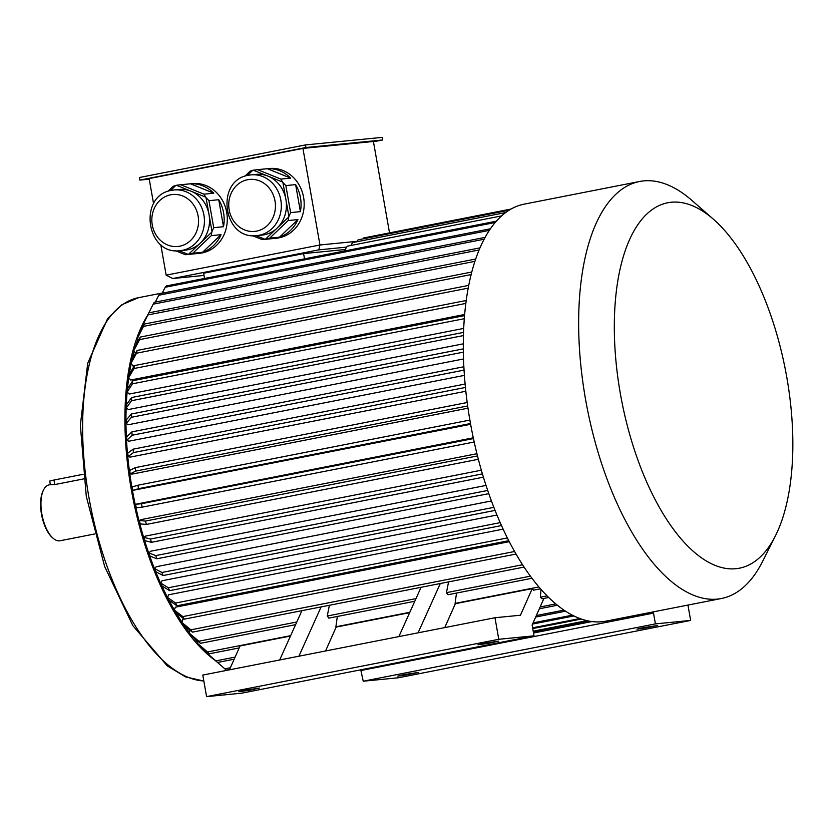 <?xml version="1.0" encoding="UTF-8"?>
<svg xmlns="http://www.w3.org/2000/svg" width="834" height="834" viewBox="0 0 834 834"><rect width="100%" height="100%" fill="white"/><g stroke="black" fill="none" stroke-linecap="round" stroke-linejoin="round"><path stroke-width="1.25" d="M149.244 179.174L139.851 180.102L139.403 177.517L305.494 144.918L382.243 137.37L382.702 139.966L373.465 141.77M248.751 175.213A30.493 27.251 84.4 0 1 251.065 174.869L256.153 174.369A30.493 27.251 84.4 0 1 267.933 176.11L253.307 170.188A35.049 31.317 84.4 0 0 252.796 170.282L247.281 175.536M282.559 182.031L267.933 176.11A30.493 27.251 84.4 0 1 285.906 199.472L282.903 182.479A35.049 31.317 84.4 0 0 282.559 182.031L280.849 179.091L290.639 178.132L267.391 168.718A35.049 31.317 84.4 0 1 290.639 178.132M288.898 216.465L285.906 199.472A30.493 27.251 84.4 0 1 277.107 228.089L288.731 217.017A35.049 31.317 84.4 0 0 288.898 216.465L290.607 212.597L300.396 211.638L295.632 184.627A35.049 31.317 84.4 0 1 300.396 211.638M256.048 235.657L264.962 239.264A35.049 31.317 84.4 0 0 265.473 239.16L277.107 228.089A30.493 27.251 84.4 0 1 262.126 235.073L257.028 235.574A30.493 27.251 84.4 0 0 281.162 202.558A30.493 27.251 84.4 0 0 251.065 174.869L248.668 175.223C214.713 180.134 223.032 240.609 257.028 235.574M265.473 239.16L269.674 238.149L288.157 220.551L297.947 219.592A35.049 31.317 84.4 0 1 279.463 237.19L297.947 219.592M269.674 238.149L279.463 237.19M288.157 220.551L288.731 217.017M290.607 212.597L285.843 185.586L295.632 184.627M285.843 185.586L282.903 182.479M264.962 239.264L262.241 239.619L252.316 235.595M244.696 176.349L250.158 171.137L252.796 170.282M280.849 179.091L257.602 169.677L267.391 168.718M257.602 169.677L253.307 170.188M179.154 250.742L188.067 254.349A35.049 31.317 84.4 0 0 188.578 254.255L200.212 243.174A30.493 27.251 84.4 0 1 185.231 250.158L180.134 250.659A30.493 27.251 84.4 0 0 204.267 217.643A30.493 27.251 84.4 0 0 174.17 189.964L179.258 189.464A30.493 27.251 84.4 0 1 191.038 191.195L176.412 185.273A35.049 31.317 84.4 0 0 175.901 185.377L170.386 190.621M205.664 197.116L191.038 191.195A30.493 27.251 84.4 0 1 209.011 214.557L206.008 197.564A35.049 31.317 84.4 0 0 205.664 197.116L203.955 194.176L213.744 193.217L190.496 183.803A35.049 31.317 84.4 0 1 213.744 193.217M212.003 231.56L209.011 214.557A30.493 27.251 84.4 0 1 200.212 243.174L211.836 232.102A35.049 31.317 84.4 0 0 212.003 231.56L213.713 227.682L223.502 226.723L218.737 199.712A35.049 31.317 84.4 0 1 223.502 226.723M188.067 254.349L185.346 254.704L175.421 250.68M221.052 234.677L211.263 235.647L192.779 253.244L202.568 252.275L221.052 234.677A35.049 31.317 84.4 0 1 202.568 252.275M188.578 254.255L192.779 253.244M211.263 235.647L211.836 232.102M213.713 227.682L208.948 200.681L218.737 199.712M208.948 200.681L206.008 197.564M203.955 194.176L180.707 184.762L190.496 183.803M180.707 184.762L176.412 185.273M167.801 191.434L173.263 186.232L175.901 185.377M346.663 247.114L318.828 249.856L319.954 244.977L166.164 275.157L160.774 244.581M153.581 203.757L149.14 178.58L302.93 148.41L373.413 141.478L389.53 232.884M357.171 241.318L319.954 244.977L302.93 148.41M256.267 169.792L269.413 168.499A35.049 31.317 84.4 0 1 304.003 200.306A35.049 31.317 84.4 0 1 276.273 238.253L263.127 239.546M179.373 184.877L192.518 183.584A35.049 31.317 84.4 0 1 226.702 212.43A35.049 31.317 84.4 0 1 199.378 253.348L186.232 254.641M137.996 339.052A192.769 86.246 78.9 0 0 135.827 345.495M134.17 351.166A192.769 86.246 78.9 0 0 132.074 359.579M131.199 363.655A192.769 86.246 78.9 0 0 129.26 374.456M128.759 377.802A192.769 86.246 78.9 0 0 168.875 600.053M508.761 540.682L176.954 605.786L168.916 600.146A192.769 86.246 78.9 0 0 174.389 609.977M176.12 612.907A192.769 86.246 78.9 0 0 182 622.143M184.366 625.604A192.769 86.246 78.9 0 0 189.474 632.568M193.186 637.207A192.769 86.246 78.9 0 0 197.595 642.316M184.178 619.047L182.74 619.328L181.895 622.518L190.903 629.816A210.293 94.086 78.9 0 0 192.435 632.151L183.438 624.843A197.147 88.206 78.9 0 1 181.895 622.518M509.282 541.683L175.348 607.204L174.337 610.123L182.834 616.597A210.293 94.086 78.9 0 0 184.304 619.151L175.807 612.667A197.147 88.206 78.9 0 1 174.337 610.123M503.142 529.152L168.687 594.778L167.519 597.405L175.557 603.045A210.293 94.086 78.9 0 0 176.954 605.786M496.949 515.047L162.057 580.756L160.743 583.081L168.322 587.761L500.192 522.647M491.424 500.963L156.208 566.734L154.759 568.736L161.942 572.478L493.853 507.353M486.013 485.43L150.537 551.253L148.963 552.911L155.75 555.6A210.293 94.086 78.9 0 0 156.855 558.79L150.068 556.101A197.147 88.206 78.9 0 1 148.963 552.911M481.343 470.209L145.689 536.064L144.001 537.377L150.454 539.035L482.417 473.889M476.933 453.717L141.155 519.603L139.361 520.531L145.502 521.073L477.486 455.927M473.274 437.808L135.567 504.278L141.457 503.736L473.441 438.59M470.626 424.298L132.835 490.382A197.147 88.206 -101.1 0 1 132.231 486.931L137.891 485.232L469.876 420.086M467.989 408.191L132.21 474.077L130.198 473.9A197.147 88.206 -101.1 0 1 129.718 470.449L135.212 467.645L467.186 402.509M465.831 391.25L130.177 457.115L128.113 456.552A197.147 88.206 -101.1 0 1 127.79 453.123L133.138 449.172L465.101 384.036M464.392 375.383L128.916 441.217L126.831 440.289A197.147 88.206 -101.1 0 1 126.643 436.922L131.918 431.876L463.86 366.752M463.527 358.964L128.3 424.735L126.205 423.443A197.147 88.206 -101.1 0 1 126.174 420.148L131.407 413.987L463.308 348.862M463.308 343.827L128.405 409.536L126.309 407.899A197.147 88.206 -101.1 0 1 126.424 404.698L131.668 397.505L463.537 332.391M463.694 328.419L129.239 394.044L127.164 392.053A197.147 88.206 -101.1 0 1 127.425 388.988L132.731 380.742L464.538 315.638M464.642 314.481L130.698 380.012L128.665 377.698A197.147 88.206 -101.1 0 1 129.061 374.779L134.472 365.584L466.216 300.49M134.41 365.688L132.95 365.97L130.969 363.343L136.536 353.199L468.197 288.126M204.549 278.452L203.632 273.229L303.597 253.609L304.514 258.842M496.334 221.198L166.508 285.916A210.293 94.086 -101.1 0 0 165.236 287.24L162.14 293.203M495.208 222.49L165.236 287.24M490.402 228.787L159.93 293.631A210.293 94.086 -101.1 0 0 158.762 295.236L155.27 302.106M489.329 230.372L158.762 295.236M485.107 237.388L154.227 302.315A210.293 94.086 -101.1 0 0 153.175 304.17L146.555 317.358M484.106 239.233L153.175 304.17M479.102 249.96L147.889 314.95L141.592 327.47A197.147 88.206 -101.1 0 1 142.531 325.364L148.817 312.844L479.988 247.865M147.889 314.95A210.293 94.086 -101.1 0 1 148.817 312.844M141.592 327.47L142.082 328.429M474.911 261.355L143.511 326.375L137.495 338.187A197.147 88.206 -101.1 0 1 138.298 335.862L144.313 324.051L475.682 259.03M143.511 326.375A210.293 94.086 -101.1 0 1 144.313 324.051M137.495 338.187L138.632 340.157M471.127 274.574L139.57 339.626L133.805 350.614A197.147 88.206 -101.1 0 1 134.482 348.059L140.248 337.072L471.783 272.02M139.57 339.626A210.293 94.086 -101.1 0 1 140.248 337.072M133.805 350.614L135.546 353.241M468.718 285.384L137.078 350.457A210.293 94.086 78.9 0 0 136.536 353.199M130.969 363.343A197.147 88.206 78.9 0 1 131.511 360.611L137.078 350.457M465.831 303.409L134.076 368.503A210.293 94.086 -101.1 0 1 134.472 365.584M134.076 368.503L128.665 377.698M464.288 318.703L132.47 383.807A210.293 94.086 -101.1 0 1 132.731 380.742M132.47 383.807L127.164 392.053M463.433 335.581L131.553 400.706A210.293 94.086 -101.1 0 1 131.668 397.505M131.553 400.706L126.309 407.899M463.35 352.156L131.438 417.281A210.293 94.086 -101.1 0 1 131.407 413.987M131.438 417.281L126.205 423.443M464.048 370.119L132.095 435.254A210.293 94.086 -101.1 0 1 131.918 431.876M132.095 435.254L126.831 440.289M465.435 387.456L133.461 452.591A210.293 94.086 -101.1 0 1 133.138 449.172M133.461 452.591L128.113 456.552M467.666 405.96L135.681 471.095A210.293 94.086 -101.1 0 1 135.212 467.645M135.681 471.095L130.198 473.9M470.48 423.536L138.496 488.682A210.293 94.086 -101.1 0 1 137.891 485.232M138.496 488.682L132.835 490.382M474.181 442.01L142.197 507.155A210.293 94.086 -101.1 0 1 141.457 503.736M142.197 507.155L136.307 507.697A197.147 88.206 -101.1 0 1 135.567 504.278M478.351 459.294L146.367 524.44A210.293 94.086 -101.1 0 1 145.502 521.073M146.367 524.44L140.227 523.898A197.147 88.206 -101.1 0 1 139.361 520.531M483.407 477.184L151.444 542.319A210.293 94.086 -101.1 0 1 150.454 539.035M151.444 542.319L144.991 540.661A197.147 88.206 -101.1 0 1 144.001 537.377M591.431 621.497L533.499 632.86M591.89 621.559L533.52 633.016M587.98 620.892L533.28 631.63M586.875 620.652L533.207 631.182M579.911 618.536L532.613 627.825M581.308 619.036L532.738 628.575M573.896 615.951L532.561 624.061M572.374 615.179L533.082 622.883M563.951 610.123L536.345 615.544M565.546 611.176L535.678 617.045M557.393 605.244L539.337 608.789M229.558 669.566L226.525 670.161A210.293 94.086 78.9 0 1 224.846 668.847L230.361 667.763M555.778 603.92L540.14 606.985M234.156 659.214L217.528 662.477L224.846 668.847M548.699 597.498L542.027 598.802A210.293 94.086 -101.1 0 1 540.369 597.207L547.083 595.893M541.026 589.409L540.369 597.207M538.9 586.948L455.093 603.399L456.5 593.078M540.495 588.804L533.624 590.159A210.293 94.086 -101.1 0 1 532.248 588.606L455.354 603.691A210.293 94.086 -101.1 0 1 455.093 603.399M530.393 576.169L446.451 592.64L448.577 581.892M531.967 578.275L448.035 594.736A210.293 94.086 -101.1 0 1 446.451 592.64M524.075 567.078L192.435 632.151M522.564 564.743L190.903 629.816M516.038 554.057L184.304 619.151M514.588 551.503L182.834 616.597M507.374 537.94L175.557 603.045M501.495 525.566L169.625 590.681A210.293 94.086 -101.1 0 1 168.322 587.761M169.625 590.681L162.046 585.989A197.147 88.206 -101.1 0 1 160.743 583.081M495.062 510.408L163.151 575.533A210.293 94.086 -101.1 0 1 161.942 572.478M163.151 575.533L155.968 571.79A197.147 88.206 -101.1 0 1 154.759 568.736M488.797 493.655L156.855 558.79M487.692 490.465L155.75 555.6M501.588 215.902L347.236 246.186L344.286 251.034M505.675 212.545L352.573 242.59L350.812 245.477M509.074 210.22L358.067 239.848L356.921 241.735M511.086 209.032L363.707 237.951L363.155 238.858M241.818 693.158L206.582 696.63L498.774 639.292L534.021 635.831L241.818 693.158M321.132 606.902L298.895 656.212L202.777 675.071L206.582 696.63M290.461 636.05L240.056 645.943L229.444 669.838M532.248 588.606L520.426 615.231L494.979 617.733L498.774 639.292M543.935 598.426L532.123 625.052L534.021 635.831M363.217 681.222L398.454 677.761L690.656 620.423L655.409 623.884L363.217 681.222L360.768 669.817M652.553 612.02L653.512 613.115L655.409 623.884M687.946 605.077L690.656 620.423M298.895 656.212L494.979 617.733M444.751 627.595L455.354 603.691M409.65 612.667L336.165 627.085A210.293 94.086 -101.1 0 1 335.904 626.782L337.322 616.462M325.562 650.979L336.165 627.085M483.616 643.421L477.955 644.776L488.38 643.348L498.669 641.127L483.616 643.421M244.466 690.344L238.816 691.709L249.241 690.281L259.52 688.05L244.466 690.344M147.472 315.502A194.958 87.226 78.9 0 0 131.24 489.245A194.958 87.226 78.9 0 0 215.162 660.413M50.363 484.627L49.102 484.877A28.481 12.739 78.9 0 0 43.587 489.85A28.481 12.739 78.9 0 0 53.084 538.243A28.481 12.739 78.9 0 0 60.069 540.766L94.523 534M54.773 484.575L53.97 480.03L49.727 481.051L50.374 484.721L54.773 484.575L83.661 478.904M43.587 489.85L43.149 490.705A27.605 12.354 78.9 0 0 52.354 537.607L53.084 538.243M53.97 480.03L83.087 474.317M301.908 610.665L279.671 659.986M414.79 601.262L328.846 618.13A210.293 94.086 -101.1 0 1 327.262 616.024L329.388 605.275M440.31 583.508L418.084 632.818M421.087 587.282L398.861 636.592M653.512 613.115L361.31 670.442M642.597 627.783L636.947 629.149L641.919 628.617L657.651 625.5L642.597 627.783M403.458 674.706L397.797 676.072L402.77 675.54L418.512 672.423L403.458 674.706M303.597 253.609L345.203 249.522M235.094 657.109L215.87 660.882A210.293 94.086 -101.1 0 0 217.528 662.477L206.968 653.262A197.147 88.206 -101.1 0 1 205.31 651.667L215.87 660.882M205.393 650.603L205.31 651.667M409.817 612.281L335.904 626.782M239.17 647.935L209.125 653.825L199.086 645.162A197.147 88.206 78.9 0 1 197.46 643.306L197.762 641.065M290.639 635.664L207.499 651.979A210.293 94.086 78.9 0 0 209.125 653.825M197.46 643.306L207.499 651.979M415.978 598.614L327.262 616.024M295.601 624.656L200.431 643.327L190.934 635.32A197.147 88.206 78.9 0 1 189.349 633.214L189.954 630.139M296.8 621.997L198.846 641.221A210.293 94.086 78.9 0 0 200.431 643.327M189.349 633.214L198.846 641.221M167.519 597.405A197.147 88.206 78.9 0 0 168.916 600.146M713.435 219.248L691.761 200.306A212.482 95.066 78.9 0 0 643.639 180.905A212.482 95.066 78.9 0 0 639.595 181.499A212.482 95.066 78.9 0 0 587.219 408.306A212.482 95.066 78.9 0 0 721.42 598.51A212.482 95.066 78.9 0 0 762.61 561.376L775.516 535.647A186.19 83.306 78.9 0 0 713.435 219.248A186.19 83.306 78.9 0 0 671.266 202.245A186.19 83.306 78.9 0 0 632.714 444.574A186.19 83.306 78.9 0 0 775.516 535.647M639.595 181.499L524.252 204.132A212.482 95.066 78.9 0 0 470.209 421.973A212.482 95.066 78.9 0 0 606.078 621.132L721.42 598.51M318.828 249.856L172.732 278.525L204.017 275.439M166.164 275.157L172.732 278.525M139.851 180.102L305.942 147.514L305.494 144.918M305.942 147.514L382.702 139.966M162.234 293.026L138.538 297.675A194.958 87.226 78.9 0 0 88.519 495.042A194.958 87.226 78.9 0 0 203.819 680.961M171.856 190.298A30.493 27.251 84.4 0 1 174.17 189.964L171.773 190.308C137.818 195.229 146.138 255.694 180.134 250.659M170.657 194.802A26.115 23.331 84.4 0 1 197.304 229.465A26.115 23.331 84.4 0 1 157.616 237.252A26.115 23.331 84.4 0 1 170.657 194.802M247.552 179.717A26.115 23.331 84.4 0 1 274.198 214.369A26.115 23.331 84.4 0 1 234.51 222.157A26.115 23.331 84.4 0 1 247.552 179.717M138.538 297.675L121.91 304.723L107.68 318.494L87.726 363.155L80.356 425.267L86.288 496.366L104.646 566.474L132.867 625.709L167.217 665.834L185.492 676.854L203.83 681.065"/></g></svg>
